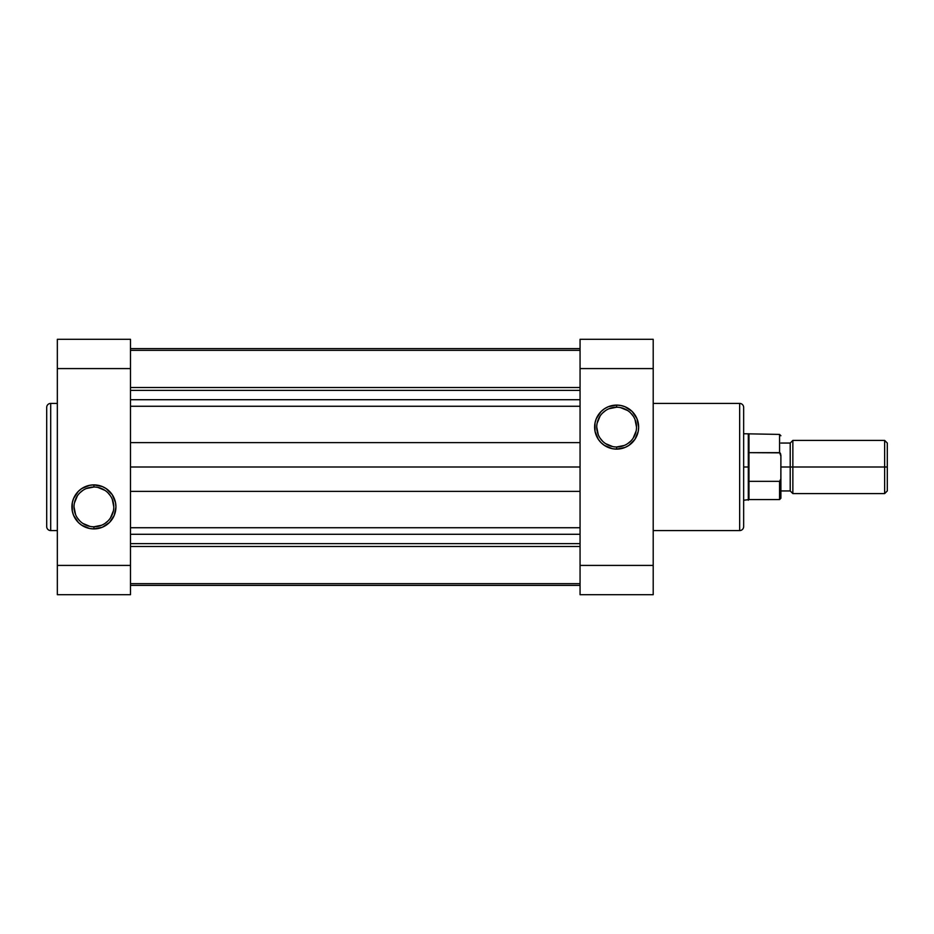 <?xml version="1.0" encoding="UTF-8"?>
<svg xmlns="http://www.w3.org/2000/svg" width="934" height="934" viewBox="0 0 934 934"><rect width="100%" height="100%" fill="white"/><g stroke="black" fill="none" stroke-linecap="round" stroke-linejoin="round"><path stroke-width="1.4" d="M46.7 407.411L46.7 526.589A3.993 3.993 0 0 0 50.693 530.582L50.693 403.418A3.993 3.993 0 0 0 46.7 407.411L46.7 526.589A3.993 3.993 0 0 0 50.693 530.582L57.336 530.582L50.693 530.582L50.693 403.418L57.336 403.418L50.693 403.418A3.993 3.993 0 0 0 46.7 407.411M93.914 487.023L93.914 484.886A22.007 22.007 0 0 1 115.933 506.905A22.007 22.007 0 0 1 93.914 528.913L102.343 527.243L109.488 522.468L114.252 515.323L115.933 506.905L115.512 502.609L112.22 494.67L106.149 488.599L102.343 486.567L93.914 484.886L89.617 485.318L81.69 488.599L78.351 491.342L73.576 498.476L72.327 502.609L72.327 511.202L73.576 515.323L78.351 522.468L81.69 525.2L89.617 528.492L93.914 528.913L93.914 526.788A19.883 19.883 0 0 0 113.796 506.905A19.883 19.883 0 0 0 93.914 487.023A19.883 19.883 0 0 0 74.031 506.905A19.883 19.883 0 0 0 93.914 526.788L93.914 528.913A22.007 22.007 0 0 1 71.906 506.905A22.007 22.007 0 0 1 93.914 484.886L93.914 487.023A19.883 19.883 0 0 1 113.796 506.905A19.883 19.883 0 0 1 93.914 526.788A19.883 19.883 0 0 1 74.031 506.905A19.883 19.883 0 0 1 93.914 487.023L86.313 488.529M130.491 594.689L130.491 339.311L57.336 339.311L57.336 594.689L130.491 594.689L130.491 565.42L57.336 565.42L57.336 368.58L130.491 368.58L130.491 565.42L57.336 565.42L57.336 594.689L130.491 594.689M57.336 339.311L130.491 339.311L130.491 368.58L57.336 368.58L57.336 339.311M93.914 526.788L101.526 525.27M104.97 523.437L107.982 520.962M110.445 517.95L113.423 510.781M113.796 506.905L112.29 499.293M110.445 495.849L107.982 492.837M104.97 490.373L97.801 487.396M82.869 490.373L79.857 492.837M77.382 495.849L74.416 503.017M74.031 506.905L75.549 514.506M77.382 517.95L79.857 520.962M82.869 523.437L90.038 526.402M616.627 446.977L616.627 449.114A22.007 22.007 0 0 1 594.619 427.095A22.007 22.007 0 0 1 616.627 405.087L608.209 406.757L604.403 408.8L601.064 411.532L596.301 418.677L595.04 422.798L595.04 431.391L598.332 439.33L601.064 442.658L604.403 445.401L612.342 448.682L616.627 449.114L625.056 447.433L628.862 445.401L634.933 439.33L638.226 431.391L638.646 427.095L636.965 418.677L632.201 411.532L625.056 406.757L620.923 405.508L616.627 405.087L616.627 407.212A19.883 19.883 0 0 0 596.744 427.095A19.883 19.883 0 0 0 616.627 446.977A19.883 19.883 0 0 0 636.521 427.095A19.883 19.883 0 0 0 616.627 407.212L616.627 405.087A22.007 22.007 0 0 1 638.646 427.095A22.007 22.007 0 0 1 616.627 449.114L616.627 446.977A19.883 19.883 0 0 1 596.744 427.095A19.883 19.883 0 0 1 616.627 407.212A19.883 19.883 0 0 1 636.521 427.095A19.883 19.883 0 0 1 616.627 446.977L624.239 445.471M743.651 526.589L743.651 407.411A3.993 3.993 0 0 0 739.658 403.418L739.658 530.582A3.993 3.993 0 0 0 743.651 526.589L743.651 407.411A3.993 3.993 0 0 0 739.658 403.418L653.205 403.418L739.658 403.418L739.658 530.582L653.205 530.582L739.658 530.582A3.993 3.993 0 0 0 743.651 526.589M580.061 339.311L580.061 594.689L653.205 594.689L653.205 339.311L580.061 339.311L580.061 368.58L653.205 368.58L653.205 565.42L580.061 565.42L580.061 368.58L653.205 368.58L653.205 339.311L580.061 339.311M653.205 594.689L580.061 594.689L580.061 565.42L653.205 565.42L653.205 594.689M616.627 407.212L609.026 408.73M605.582 410.563L602.57 413.038M600.095 416.05L597.13 423.219M596.744 427.095L598.262 434.707M600.095 438.151L602.57 441.163M605.582 443.627L612.751 446.604M627.683 443.627L630.695 441.163M633.17 438.151L636.136 430.983M636.521 427.095L635.003 419.494M633.17 416.05L630.695 413.038M627.683 410.563L620.515 407.598M884.638 467L884.638 493.596L884.638 467L790.211 467L790.211 490.945L790.211 467L780.894 467L790.211 467L790.211 443.055L790.211 467L792.861 467L792.861 493.596L792.861 467L884.638 467L884.638 440.404L884.638 467L887.3 467L884.638 467M887.3 490.945L887.3 443.055L887.3 490.945L884.638 493.596L792.861 493.596L790.211 490.945L780.894 490.945M780.894 476.165L780.894 498.254L779.563 499.585L779.563 481.337L779.563 499.585L748.975 499.585L748.975 467L748.309 467L748.309 500.25L748.309 467L743.651 467L748.309 467L748.309 433.75L748.309 467L748.975 467L748.975 434.415L748.975 452.663L779.563 452.663L779.563 434.415L779.563 452.663L780.894 456.014L780.847 478.955L779.563 481.337L748.975 481.337L748.975 499.585L743.651 500.25M887.3 443.055L884.638 440.404L792.861 440.404L792.861 467L792.861 440.404L790.211 443.055L780.894 443.055M780.007 452.838L748.975 452.663L748.975 481.337L779.563 481.337L780.847 478.955L780.322 480.8M780.894 498.254L780.894 457.835M780.894 477.986L780.847 478.955M780.894 456.014L780.847 455.045M780.322 453.2L780.684 454.099M130.491 350.343L580.061 350.343L130.491 350.343M130.491 348.627L580.061 348.627L130.491 348.627M130.491 585.373L580.061 585.373L130.491 585.373M580.061 546.472L130.491 546.472L580.061 546.472M130.491 543.646L580.061 543.646L130.491 543.646M130.491 534.283L580.061 534.283L130.491 534.283M130.491 527.733L580.061 527.733L130.491 527.733M580.061 491.389L130.491 491.389L580.061 491.389M130.491 467L580.061 467L130.491 467M130.491 442.611L580.061 442.611L130.491 442.611M580.061 406.267L130.491 406.267L580.061 406.267M130.491 399.717L580.061 399.717L130.491 399.717M130.491 390.354L580.061 390.354L130.491 390.354M130.491 387.528L580.061 387.528L130.491 387.528M780.894 435.746L779.563 434.415L743.651 433.75M130.491 583.657L580.061 583.657"/></g></svg>

